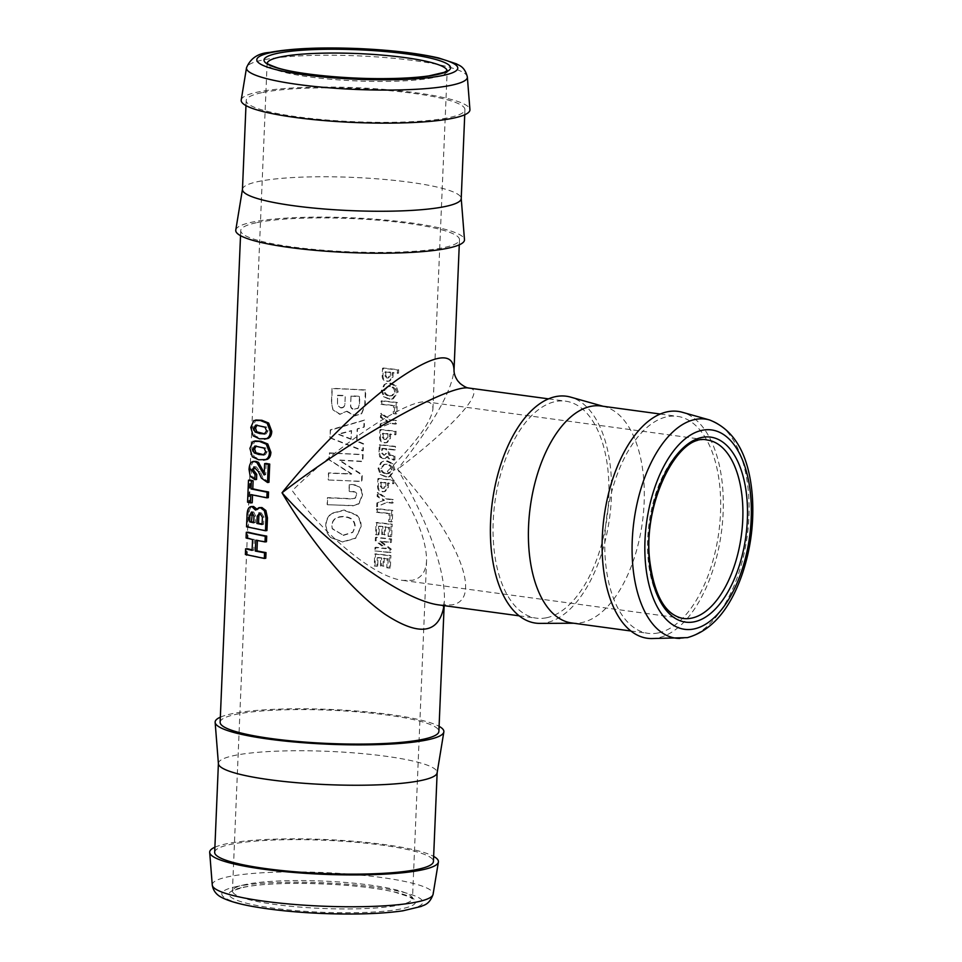 <?xml version="1.0" encoding="UTF-8"?>
<svg xmlns="http://www.w3.org/2000/svg" width="962" height="962" viewBox="0 0 962 962"><rect width="100%" height="100%" fill="white"/><g stroke="black" fill="none" stroke-linecap="round" stroke-linejoin="round"><path stroke-width="0.72" stroke-dasharray="4.81 3.61" d="M264.057 454.822L265.392 454.701L267.232 451.623L265.68 447.955L264.141 448.136M265.68 447.955L255.207 446.067M254.786 446.079L255.88 446.115M265.392 454.701L263.853 454.882M265.043 459.932L260.245 459.595L254.112 456.685L251.743 448.28L254.762 441.281L256.613 440.812M256.541 479.473L252.008 476.118L250.854 469.36C251.226 463.648 252.982 460.99 256.12 461.399M268.951 482.299L262.987 477.982L260.053 471.416L256.217 466.823L254.75 467.039M264.249 472.967L265.692 474.771L266.161 463.443M265.692 474.771L264.165 474.963M252.212 502.753A109.476 16.655 -177.6 0 1 249.398 502.044L250.312 480.074M249.398 502.044L247.571 502.164M268.314 497.643A109.476 16.655 -177.6 0 1 252.549 494.456L252.537 494.997M252.549 494.456L250.793 494.588M253.715 522.258A109.476 16.655 2.4 0 0 255.375 522.631L255.651 516.077L253.727 511.964L252.477 512.265M255.375 522.631L253.691 522.775M262.121 523.989A109.476 16.655 2.4 0 0 263.612 524.278L263.913 517.063L261.267 512.842L259.884 513.059M263.612 524.278L262.097 524.458M256.517 508.838L257.155 509.92L255.495 510.076M257.155 509.92L260.594 507.491M266.931 530.555A109.476 16.655 -177.6 0 1 248.364 526.671L248.857 514.79C249.158 509.054 250.733 506.289 253.583 506.505M248.364 526.671L246.537 526.791M252.128 549.855A109.476 16.655 2.4 0 0 253.8 550.228L254.257 539.369A109.476 16.655 -177.6 0 1 247.895 537.854L248.136 532.19M247.895 537.854L246.068 537.962M254.257 539.369L252.561 539.514M253.8 550.228L252.104 550.372M265.765 558.249A109.476 16.655 -177.6 0 1 247.21 554.365L247.438 548.713M247.21 554.365L245.382 554.485M266.462 541.738A109.476 16.655 -177.6 0 1 257.419 540.043L257.395 540.524M257.419 540.043L255.784 540.199M264.935 433.898L266.27 433.778L268.109 430.699L266.558 427.032L265.019 427.212M266.558 427.032L256.084 425.144M255.664 425.156L256.758 425.18M266.27 433.778L264.73 433.958M265.921 438.997L261.123 438.672L254.99 435.75L252.609 427.356L255.639 420.346L257.491 419.877M220.13 722.258A109.476 16.655 -177.6 0 1 236.64 714.237A109.476 16.655 -177.6 0 1 359.896 712.072A109.476 16.655 -177.6 0 1 438.876 731.421M257.251 222.547A109.476 16.655 -177.6 0 1 380.495 220.394A109.476 16.655 -177.6 0 1 459.487 239.742A109.476 16.655 -177.6 0 1 349.41 251.803A109.476 16.655 -177.6 0 1 240.74 230.579A109.476 16.655 -177.6 0 1 257.251 222.547M386.784 567.784A109.476 16.655 -177.6 0 1 389.285 568.097L389.802 555.795A109.476 16.655 2.4 0 0 374.723 554.1L374.23 566.017A109.476 16.655 -177.6 0 1 376.888 566.293L377.248 557.768A109.476 16.655 -177.6 0 1 380.724 558.128L380.399 566.005A109.476 16.655 -177.6 0 1 382.996 566.293L383.321 558.417A109.476 16.655 -177.6 0 1 387.157 558.874L386.784 567.784L390.38 567.845L390.897 555.543L375.505 553.823L375.012 565.74L377.729 566.005L378.09 557.479L381.637 557.864L381.301 565.728L383.958 566.029L384.283 558.152L388.191 558.609L387.818 567.52M374.855 550.937A109.476 16.655 -177.6 0 1 389.935 552.633L390.079 549.29L379.93 541.414A109.476 16.655 -177.6 0 1 390.356 542.628L390.5 539.237A109.476 16.655 2.4 0 0 375.42 537.554L375.276 540.897L385.461 548.677A109.476 16.655 2.4 0 0 375 547.546L374.855 550.937L391.029 552.38L391.173 549.037L380.808 541.149L391.45 542.376L391.594 538.985L376.202 537.265L376.058 540.608L386.459 548.412L375.781 547.258L375.637 550.661M388.095 536.411A109.476 16.655 -177.6 0 1 390.608 536.712L391.125 524.41A109.476 16.655 2.4 0 0 376.046 522.727L375.541 534.644A109.476 16.655 -177.6 0 1 378.21 534.908L378.559 526.382A109.476 16.655 -177.6 0 1 382.046 526.755L381.71 534.631A109.476 16.655 -177.6 0 1 384.307 534.92L384.644 527.044A109.476 16.655 -177.6 0 1 388.468 527.501L388.095 536.411L391.69 536.471L392.207 524.17L376.827 522.438L376.322 534.355L379.04 534.631L379.401 526.106L382.948 526.479L382.623 534.355L385.269 534.656L385.594 526.779L389.502 527.236L389.129 536.147M388.708 521.596A109.476 16.655 -177.6 0 1 391.221 521.909L391.702 510.642A109.476 16.655 2.4 0 0 376.623 508.946L376.479 512.349A109.476 16.655 -177.6 0 1 389.045 513.72L388.708 521.596L392.316 521.657L392.785 510.389L377.405 508.67L377.26 512.061L390.079 513.467L389.754 521.344M376.876 502.958L376.707 506.746L386.532 502.513A109.476 16.655 -177.6 0 1 392.015 503.174L392.159 499.783A109.476 16.655 2.4 0 0 386.676 499.122L377.296 492.676L377.14 496.452L383.61 500.48L376.876 502.958L377.657 502.681L377.489 506.469L387.506 502.248L393.097 502.934L393.242 499.531L387.65 498.857L378.078 492.4L377.922 496.176L384.523 500.216L377.176 502.849M380.218 474.422L385.81 477.02L388.949 476.851L393.843 470.009L391.835 463.816L386.423 461.159L382.828 461.459L380.832 462.469L378.066 468.386L380.218 474.422L386.748 476.743L389.995 476.575L394.937 469.769L392.893 463.564L387.361 460.894L383.646 461.195L381.661 462.181L378.836 468.097L381.048 474.146M379.617 437.53C379.593 440.752 381.18 442.532 384.343 442.881L386.363 442.724L389.418 438.961L389.622 434.235A109.476 16.655 -177.6 0 1 394.877 434.872L395.021 431.481A109.476 16.655 2.4 0 0 379.942 429.786L379.617 437.53L380.399 437.253C380.387 440.464 381.998 442.255 385.221 442.604L387.313 442.448L390.404 438.696L390.596 433.97L395.959 434.62L396.103 431.229L380.724 429.509L380.399 437.253M380.182 423.881L380.026 427.681L389.85 423.436A109.476 16.655 -177.6 0 1 395.322 424.11L395.466 420.707A109.476 16.655 2.4 0 0 389.995 420.045L380.615 413.612L380.459 417.388L386.916 421.416L380.182 423.881L380.964 423.605L380.808 427.393L390.825 423.172L396.416 423.857L396.56 420.466L390.969 419.781L381.397 413.323L381.241 417.099L387.842 421.14L380.483 423.773M393.242 413.648A109.476 16.655 -177.6 0 1 395.755 413.961L396.224 402.705A109.476 16.655 2.4 0 0 381.144 401.01L381 404.401A109.476 16.655 -177.6 0 1 393.566 405.784L393.242 413.648L396.837 413.72L397.318 402.453L381.926 400.721L381.782 404.124L394.612 405.519L394.276 413.395M382.191 376.034C382.179 379.256 383.754 381.036 386.916 381.385L388.937 381.229L391.991 377.453L392.195 372.739A109.476 16.655 -177.6 0 1 397.45 373.376L397.595 369.985A109.476 16.655 2.4 0 0 382.515 368.29L382.191 376.034L382.972 375.745C382.96 378.968 384.572 380.748 387.806 381.108L389.899 380.952L392.977 377.2L393.181 372.474L398.545 373.124L398.689 369.733L383.297 368.001L382.972 375.745M330.17 437.999L362.83 450.925L363.119 444.035L356.637 441.257L357.142 429.064L363.816 427.26L364.117 420.346L330.495 430.194L329.954 437.65L363.287 450.613L363.576 443.722L356.962 440.933L357.467 428.751L364.273 426.948L364.562 420.033L330.279 429.846L329.954 437.65M346.825 411.532L354.762 415.933L361.435 413.696L364.73 405.447L365.38 390.247A109.476 16.655 2.4 0 0 332.239 388.612L331.637 402.874L333.068 409.98L339.827 414.369L346.921 411.207L355.026 415.608L361.832 413.371L365.187 405.134L365.825 389.935L332.022 388.263L331.421 402.525L332.84 409.559L339.79 414.021L346.921 411.207M361.063 414.009L361.832 413.371L361.063 414.009M328.403 480.014A109.476 16.655 -177.6 0 1 361.544 481.649L361.82 474.963L339.249 460.353A109.476 16.655 -177.6 0 1 362.385 461.652L362.662 454.858A109.476 16.655 2.4 0 0 329.533 453.234L329.244 459.92L351.503 474.182A109.476 16.655 2.4 0 0 328.691 473.232L328.403 480.014L362.001 481.337L362.277 474.651L339.237 460.004L362.83 461.339L363.119 454.545L329.317 452.886L329.028 459.571L351.743 473.857L328.475 472.883L328.186 479.665M327.369 504.749A109.476 16.655 -177.6 0 1 352.958 505.868L358.73 503.811L362.001 495.514C362.073 488.949 358.898 485.413 352.465 484.92A109.476 16.655 2.4 0 0 349.242 484.728L348.965 491.522A109.476 16.655 -177.6 0 1 351.106 491.642C354.894 491.726 356.637 492.917 356.349 495.226L355.194 498.16L352.417 499.037A109.476 16.655 2.4 0 0 327.657 497.967L327.369 504.749L353.258 505.543L359.151 503.499L362.482 495.214C362.554 488.636 359.307 485.101 352.741 484.595L349.459 484.403L349.17 491.185L351.358 491.317C355.218 491.402 357.01 492.604 356.71 494.913L355.555 497.823L352.705 498.713L327.441 497.619L327.152 504.401M358.177 504.28L359.151 503.499L358.177 504.28M330.603 537.554L342.785 542.027L355.459 538.371L360.618 527.236C360.834 522.198 359.319 518.133 356.06 515.055L344.011 510.317L331.83 513.624C328.126 516.426 326.166 520.49 325.95 525.805L327.633 533.85L330.603 537.554L342.905 541.69L355.928 537.974L361.099 526.923C361.315 521.885 359.764 517.821 356.433 514.73L344.131 509.992L331.71 513.275C327.934 516.089 325.938 520.141 325.721 525.456L327.393 533.429L330.471 537.205M383.489 396.621L389.069 399.206L392.207 399.038L397.102 392.207L395.093 386.015L389.682 383.357L386.087 383.646L384.091 384.656L381.325 390.584L383.489 396.621L390.007 398.941L393.254 398.773L398.208 391.955L396.152 385.762L390.62 383.092L386.904 383.393L384.92 384.379L382.106 390.295L384.307 396.332M393.266 460.04A109.476 16.655 -177.6 0 1 393.819 460.113L393.975 456.457L392.316 455.796A109.476 16.655 2.4 0 0 390.091 455.531L388.792 455.074L388.239 453.342L388.407 449.326A109.476 16.655 -177.6 0 1 394.24 450.024L394.384 446.633A109.476 16.655 2.4 0 0 379.305 444.949L378.908 454.196L379.786 456.962L383.02 458.682L384.596 458.561L386.796 456.661L388.66 458.694L393.266 460.04L394.901 459.86L395.057 456.204L389.778 454.81L389.382 449.062L395.334 449.771L395.466 446.38L380.086 444.66L379.701 453.92L380.579 456.673L383.898 458.405L385.522 458.273L387.746 456.397L389.646 458.429L394.336 459.788M377.561 486.471C377.549 489.694 379.124 491.474 382.287 491.822L384.307 491.666L387.373 487.89L387.566 483.177A109.476 16.655 -177.6 0 1 392.821 483.814L392.965 480.423A109.476 16.655 2.4 0 0 377.886 478.727L377.561 486.471L378.343 486.183C378.331 489.405 379.942 491.185 383.177 491.546L385.269 491.39L388.347 487.638L388.552 482.912L393.915 483.561L394.059 480.17L378.667 478.439L378.343 486.183M443.963 605.94L444.348 601.118C445.803 571.452 427.489 519.793 397.595 469.215C433.02 424.314 451.827 391.257 454.028 370.057M389.285 568.097L390.38 567.845M387.157 558.874L388.191 558.609M383.321 558.417L384.283 558.152M382.996 566.293L383.958 566.029M380.399 566.005L381.301 565.728M380.724 558.128L381.637 557.864M377.248 557.768L378.09 557.479M376.888 566.293L377.729 566.005M374.23 566.017L375.012 565.74M374.723 554.1L375.505 553.823M389.802 555.795L390.897 555.543M389.935 552.633L391.029 552.38M375 547.546L375.781 547.258M385.461 548.677L386.459 548.412M375.276 540.897L376.058 540.608M375.42 537.554L376.202 537.265M390.5 539.237L391.594 538.985M390.356 542.628L391.45 542.376M379.93 541.414L380.808 541.149M390.079 549.29L391.173 549.037M390.608 536.712L391.69 536.471M388.468 527.501L389.502 527.236M384.644 527.044L385.594 526.779M384.307 534.92L385.269 534.656M381.71 534.631L382.623 534.355M382.046 526.755L382.948 526.479M378.559 526.382L379.401 526.106M378.21 534.908L379.04 534.631M375.541 534.644L376.322 534.355M376.046 522.727L376.827 522.438M391.125 524.41L392.207 524.17M391.221 521.909L392.316 521.657M389.045 513.72L390.079 513.467M376.479 512.349L377.26 512.061M376.623 508.946L377.405 508.67M391.702 510.642L392.785 510.389M376.707 506.746L377.489 506.469M383.61 500.48L384.523 500.216M377.14 496.452L377.922 496.176M377.296 492.676L378.078 492.4M386.676 499.122L387.65 498.857M392.159 499.783L393.242 499.531M392.015 503.174L393.097 502.934M386.532 502.513L387.506 502.248M386.868 473.496L389.285 473.364L392.292 469.612C392.328 466.462 390.62 464.634 387.181 464.141L384.547 464.321L381.698 468.193C381.698 471.248 383.417 473.015 386.868 473.496L385.93 473.761C382.551 473.292 380.856 471.536 380.856 468.47L383.694 464.586L386.243 464.405C389.61 464.899 391.281 466.714 391.245 469.865L388.263 473.641L385.93 473.761M380.832 462.469L381.661 462.181M382.455 433.453A109.476 16.655 -177.6 0 1 387.037 433.934L386.868 437.89L385.99 439.201L384.295 439.586L386.904 438.925L387.794 437.626L387.963 433.67A111.7 16.991 2.4 0 0 383.297 433.165L383.141 437.037L385.173 439.309L386.904 438.925L384.295 439.586L382.299 437.313L382.455 433.453L383.297 433.165M387.037 433.934L387.963 433.67M379.942 429.786L380.724 429.509M395.021 431.481L396.103 431.229M394.877 434.872L395.959 434.62M389.622 434.235L390.596 433.97M380.026 427.681L380.808 427.393M386.916 421.416L387.842 421.14M380.459 417.388L381.241 417.099M380.615 413.612L381.397 413.323M389.995 420.045L390.969 419.781M395.466 420.707L396.56 420.466M395.322 424.11L396.416 423.857M389.85 423.436L390.825 423.172M395.755 413.961L396.837 413.72M393.566 405.784L394.612 405.519M381 404.401L381.782 404.124M381.144 401.01L381.926 400.721M396.224 402.705L397.318 402.453M385.04 371.957A109.476 16.655 -177.6 0 1 389.61 372.438L388.576 377.705L386.868 378.078L389.49 377.429L390.38 376.13L390.536 372.174A111.7 16.991 2.4 0 0 385.87 371.669L385.714 375.541L387.746 377.813L389.49 377.429L386.868 378.078L384.872 375.817L385.04 371.957L385.87 371.669M389.61 372.438L390.536 372.174M382.515 368.29L383.297 368.001M397.595 369.985L398.689 369.733M397.45 373.376L398.545 373.124M392.195 372.739L393.181 372.474M351.022 439.309L338.263 434.379L351.37 430.904L351.022 439.309L351.575 430.579L338.203 434.042L351.226 438.973M340.801 407.599C343.446 407.708 344.829 406.301 344.949 403.391L345.274 395.526A111.7 16.991 2.4 0 0 337.59 395.226L337.434 405.23L340.825 407.936L337.542 405.591L337.59 395.226M344.865 404.268L344.949 403.391L344.865 404.268M337.686 395.574A109.476 16.655 -177.6 0 1 345.226 395.863L344.901 403.727C344.769 406.637 343.422 408.044 340.825 407.936M354.509 409.115L358.321 408.032L359.439 404.978L359.8 396.32A111.7 16.991 2.4 0 0 351.058 395.803L350.697 404.461C350.577 407.407 351.839 408.958 354.509 409.115L354.257 409.439C351.647 409.295 350.408 407.744 350.529 404.798L351.058 395.803M350.889 396.14A109.476 16.655 -177.6 0 1 359.463 396.645L359.091 405.291L357.972 408.381L354.257 409.439M343.157 535.185L352.982 532.094L355.158 526.875C355.182 520.562 351.383 517.099 343.747 516.486C336.339 516.39 332.359 519.312 331.818 525.252L332.167 528.451L343.157 535.185L332.275 528.835L331.926 525.589C332.455 519.648 336.363 516.726 343.626 516.822C351.106 517.424 354.834 520.875 354.81 527.188L352.609 532.467L343.025 535.521M390.139 395.683L392.544 395.562L395.562 391.811C395.586 388.648 393.879 386.832 390.44 386.339L387.806 386.52L384.956 390.392C384.956 393.446 386.688 395.214 390.139 395.683L389.189 395.959C385.81 395.49 384.115 393.723 384.115 390.668L386.952 386.784L389.502 386.604C392.881 387.085 394.54 388.913 394.516 392.063L391.522 395.827L389.189 395.959M384.091 384.656L384.92 384.379M381.83 448.605A109.476 16.655 -177.6 0 1 385.822 449.038L385.63 453.703L384.163 455.399L381.625 453.342L381.83 448.605L382.66 448.328L382.467 453.066L384.223 455.206L386.544 453.439L386.736 448.761A111.7 16.991 2.4 0 0 382.66 448.328M385.822 449.038L386.736 448.761M393.819 460.113L394.901 459.86M392.268 459.307L393.326 459.054M386.796 456.661L387.746 456.397M379.786 456.962L380.579 456.673M379.305 444.949L380.086 444.66M394.384 446.633L395.466 446.38M394.24 450.024L395.334 449.771M388.407 449.326L389.382 449.062M388.792 455.074L389.778 454.81M393.975 456.457L395.057 456.204M380.411 482.383A109.476 16.655 -177.6 0 1 384.98 482.876L383.946 488.143L382.239 488.516L384.86 487.866L385.75 486.568L385.918 482.611A111.7 16.991 2.4 0 0 381.241 482.106L381.084 485.978L383.116 488.251L384.86 487.866L382.239 488.516L380.243 486.255L380.411 482.383L381.241 482.106M384.98 482.876L385.918 482.611M377.886 478.727L378.667 478.439M392.965 480.423L394.059 480.17M392.821 483.814L393.915 483.561M387.566 483.177L388.552 482.912M387.337 471.308C416.113 442.652 431.313 421.873 432.924 408.994C433.068 404.906 431.12 402.573 427.068 401.996C408.934 398.052 339.658 443.638 292.28 490.692C326.106 537.445 375.24 577.308 402.85 580.411L412.445 580.266C421.296 578.33 425.998 571.753 426.575 560.545C426.467 537.542 413.383 507.804 387.337 471.308M651.599 638.552A114.478 59.163 97.7 0 0 657.972 637.878A114.478 59.163 97.7 0 0 722.077 526.767A114.478 59.163 97.7 0 0 682.323 412.277M241.221 99.988A114.478 17.412 -177.6 0 1 258.453 91.919A114.478 17.412 -177.6 0 1 386.327 89.574A114.478 17.412 -177.6 0 1 469.925 109.584M214.887 847.221A114.478 17.412 -177.6 0 1 226.948 843.71A114.478 17.412 -177.6 0 1 339.237 840.247A114.478 17.412 -177.6 0 1 433.646 856.396M469.119 388.083C486.676 389.67 454.894 425.733 397.595 469.215C458.068 535.317 483.862 599.999 451.707 604.918L439.658 605.038L445.286 605.086L444.276 605.663M546.464 617.772A109.476 56.578 97.7 0 0 608.152 507.575A109.476 56.578 97.7 0 0 565.716 401.19A109.476 56.578 97.7 0 0 494.925 502.056A109.476 56.578 97.7 0 0 536.267 618.145A109.476 56.578 97.7 0 0 546.464 617.772M539.886 623.388A114.478 59.163 97.7 0 0 546.26 622.715A114.478 59.163 97.7 0 0 610.353 511.604A114.478 59.163 97.7 0 0 570.598 397.114M571.62 622.955A109.476 56.578 97.7 0 0 575.721 623.22A109.476 56.578 97.7 0 0 581.818 622.57A109.476 56.578 97.7 0 0 643.121 516.317A109.476 56.578 97.7 0 0 605.098 406.83A109.476 56.578 97.7 0 0 601.082 406M658.188 632.948A109.476 56.578 97.7 0 0 719.877 522.751A109.476 56.578 97.7 0 0 677.44 416.366A109.476 56.578 97.7 0 0 606.649 517.231A109.476 56.578 97.7 0 0 647.991 633.321A109.476 56.578 97.7 0 0 658.188 632.948M262.698 92.496A109.476 16.655 -177.6 0 1 385.954 90.344A109.476 16.655 -177.6 0 1 464.935 109.692A109.476 16.655 -177.6 0 1 354.87 121.741A109.476 16.655 -177.6 0 1 246.188 100.517A109.476 16.655 -177.6 0 1 262.698 92.496M242.46 189.418A109.476 16.655 -177.6 0 1 242.496 189.117A109.476 16.655 -177.6 0 1 258.97 181.397A109.476 16.655 -177.6 0 1 381.253 179.16A109.476 16.655 -177.6 0 1 461.207 198.28A109.476 16.655 -177.6 0 1 461.219 198.593M235.774 230.05A114.478 17.412 -177.6 0 1 253.006 221.981A114.478 17.412 -177.6 0 1 380.868 219.637A114.478 17.412 -177.6 0 1 464.478 239.634M220.346 717.171A114.478 17.412 -177.6 0 1 232.395 713.66A114.478 17.412 -177.6 0 1 344.697 710.184A114.478 17.412 -177.6 0 1 439.093 726.334M218.41 763.72A109.476 16.655 -177.6 0 1 218.398 763.407A109.476 16.655 -177.6 0 1 234.92 755.386A109.476 16.655 -177.6 0 1 358.165 753.234A109.476 16.655 -177.6 0 1 437.157 772.582A109.476 16.655 -177.6 0 1 437.121 772.883M214.682 852.308A109.476 16.655 -177.6 0 1 231.193 844.287A109.476 16.655 -177.6 0 1 354.437 842.123A109.476 16.655 -177.6 0 1 433.429 861.483M267.232 451.623L265.728 451.815M254.762 441.281L252.994 441.414M254.112 456.685L252.345 456.818M250.854 469.36L249.038 469.48M252.008 476.118L250.216 476.25M256.217 466.823L254.497 466.967M260.053 471.416L258.417 471.584M262.987 477.982L261.423 478.162M253.727 511.964L252.008 512.109M255.651 516.077L253.968 516.221M261.267 512.842L259.692 513.011M263.913 517.063L262.398 517.243M248.857 514.79L247.042 514.898M268.109 430.699L266.606 430.88M255.639 420.346L253.872 420.478M254.99 435.75L253.222 435.882M391.245 469.865L392.292 469.612M380.856 468.47L381.698 468.193M386.243 464.405L387.181 464.141M385.81 477.02L386.748 476.743M378.066 468.386L378.836 468.097M386.423 461.159L387.361 460.894M391.835 463.816L392.893 463.564M393.843 470.009L394.937 469.769M382.299 437.313L383.141 437.037M386.868 437.89L387.794 437.626M384.343 442.881L385.221 442.604M389.418 438.961L390.404 438.696M384.872 375.817L385.714 375.541M389.442 376.395L390.38 376.13M386.916 381.385L387.806 381.108M391.991 377.453L392.977 377.2M394.516 392.063L395.562 391.811M384.115 390.668L384.956 390.392M389.502 386.604L390.44 386.339M389.069 399.206L390.007 398.941M381.325 390.584L382.106 390.295M389.682 383.357L390.62 383.092M395.093 386.015L396.152 385.762M397.102 392.207L398.208 391.955M385.63 453.703L386.544 453.439M381.625 453.342L382.467 453.066M388.66 458.694L389.646 458.429M383.02 458.682L383.898 458.405M378.908 454.196L379.701 453.92M388.239 453.342L389.213 453.078M390.091 455.531L391.101 455.267M392.316 455.796L393.362 455.543M380.243 486.255L381.084 485.978M384.812 486.832L385.75 486.568M382.287 491.822L383.177 491.546M387.373 487.89L388.347 487.638M447.089 70.719A90.019 13.696 -177.6 0 1 447.089 71.008A90.019 13.696 -177.6 0 1 356.577 80.928A90.019 13.696 -177.6 0 1 267.208 63.468A90.019 13.696 -177.6 0 1 267.244 63.179M246.104 884.391A90.019 13.696 2.4 0 0 232.527 890.992A90.019 13.696 2.4 0 0 321.897 908.441A90.019 13.696 2.4 0 0 412.409 898.532A90.019 13.696 2.4 0 0 347.45 882.611A90.019 13.696 2.4 0 0 246.104 884.391M402.85 580.411L683.128 618.458A90.019 46.525 -82.3 0 1 649.134 522.991A90.019 46.525 -82.3 0 1 707.347 440.055L427.068 401.996M243.133 887.301A93.362 14.202 -177.6 0 1 404.605 894.72A93.362 14.202 -177.6 0 1 319.24 912.132A93.362 14.202 -177.6 0 1 243.133 887.301M236.989 886.459A100.601 15.308 2.4 0 0 319.011 913.227A100.601 15.308 2.4 0 0 410.99 894.468A100.601 15.308 2.4 0 0 236.989 886.459M679.869 638.419A110.534 57.131 97.7 0 0 686.026 637.77A110.534 57.131 97.7 0 0 747.907 530.495A110.534 57.131 97.7 0 0 709.523 419.949M467.352 76.972A110.534 16.811 2.4 0 0 386.628 57.66A110.534 16.811 2.4 0 0 263.167 59.921A110.534 16.811 2.4 0 0 246.525 67.713M212.265 885.028A110.534 16.811 -177.6 0 1 228.932 876.622A110.534 16.811 -177.6 0 1 354.353 874.518A110.534 16.811 -177.6 0 1 433.092 894.287M263.408 454.966L264.923 454.798M253.8 466.907L255.543 466.774M251.467 512.061L253.21 511.916M258.982 512.974L260.582 512.806M264.285 434.042L265.801 433.862M240.74 230.579L240.524 235.666M459.487 239.742L459.271 244.829M443.386 606.637L444.348 601.106L444.143 605.771M389.285 473.364L388.263 473.641M384.547 464.321L383.694 464.586M383.646 461.195L382.828 461.459M389.995 476.575L388.949 476.851M386.279 439.213L385.365 439.49M387.313 442.448L386.363 442.724M388.864 377.717L387.939 377.994M389.899 380.952L388.937 381.229M392.544 395.562L391.522 395.827M387.806 386.52L386.952 386.784M386.904 383.393L386.087 383.646M393.254 398.773L392.207 399.038M385.522 458.273L384.596 458.561M384.235 488.155L383.309 488.431M385.269 491.39L384.307 491.666M432.924 408.994L447.198 70.587M267.135 63.047L232.419 891.413C230.291 891.497 234.139 890.127 243.939 887.277C276.972 880.218 359.415 883.393 394.721 892.147L409.704 896.993L412.482 898.953L426.575 560.545M519.131 615.824L536.267 618.145M548.58 398.869L565.716 401.19M605.098 406.83L603.114 406.277M575.721 623.22L573.653 623.232M630.844 630.988L647.991 633.321M660.305 414.033L677.44 416.366M246.188 100.517L245.971 105.604M464.935 109.692L464.73 114.779"/><path stroke-width="1.44" d="M255.207 446.067L264.141 448.136L265.728 451.815L263.408 454.966M256.193 445.995L254.617 449.001L255.916 452.777L254.184 452.91L252.85 449.134L254.786 446.079M263.853 454.882L258.826 454.497L254.184 452.91M255.916 452.777L264.057 454.822M252.994 441.414L259.367 441.39L266.27 444.167L269.456 452.465C269.288 456.18 268.013 458.549 265.632 459.571L258.598 459.764L252.345 456.818L249.916 448.4L252.994 441.414M254.834 440.957L261.015 441.233L267.773 443.987L270.887 452.26C270.719 455.976 269.468 458.357 267.135 459.391L263.564 460.101M254.497 466.967L251.671 470.081L255.05 474.543L254.834 479.617L250.216 476.25L249.038 469.48C249.398 463.768 251.19 461.123 254.401 461.544L256.83 462.53L264.165 474.963L264.646 463.636L268.266 464.273L267.508 482.491L261.423 478.162L258.417 471.584L253.8 466.907M256.12 461.399L253.295 461.447L256.12 461.399L258.501 462.373L256.83 462.53M254.75 467.039L253.439 469.949L256.746 474.398L256.541 479.473L254.834 479.617M256.746 474.398L255.05 474.543M264.646 463.636L266.161 463.443A109.476 16.655 2.4 0 0 269.721 464.081L268.951 482.299L267.508 482.491M269.721 464.081L268.266 464.273M258.501 462.373L264.249 472.967M248.497 480.194L251.359 480.904L251.022 488.924L267.099 492.183L266.859 497.835L250.793 494.588L250.445 502.885L247.571 502.164L248.497 480.194L250.312 480.074A109.476 16.655 2.4 0 0 253.126 480.772L251.359 480.904M252.537 494.997L252.212 502.753L250.445 502.885M253.126 480.772L252.79 488.792A109.476 16.655 2.4 0 0 268.542 491.979L268.314 497.643L266.859 497.835M268.542 491.979L267.099 492.183M252.79 488.792L251.022 488.924M252.008 512.109L253.968 516.221L253.691 522.775A111.7 16.991 -177.6 0 1 249.663 521.849L249.94 515.151L251.467 512.061M252.477 512.265L251.419 521.717L249.663 521.849M251.419 521.717A109.476 16.655 2.4 0 0 253.715 522.258M259.692 513.011L262.398 517.243L262.097 524.458A111.7 16.991 -177.6 0 1 256.914 523.46L257.215 516.245L259.692 513.011L258.982 512.974M259.884 513.059L258.838 516.077L258.537 523.292L256.914 523.46M258.537 523.292A109.476 16.655 2.4 0 0 262.121 523.989M255.495 510.076L258.982 507.659L260.389 507.732L264.394 510.702L266.017 518.085L265.488 530.759L246.537 526.791L247.042 514.898C247.342 509.175 248.942 506.421 251.84 506.637L255.495 510.076M253.583 506.505L250.938 506.565L253.583 506.505L256.517 508.838M258.982 507.659L261.953 507.551L265.873 510.521L267.46 517.881L266.931 530.555L265.488 530.759M246.308 532.311L265.247 536.279L265.019 541.931L255.784 540.199L255.327 551.07L264.562 552.801L264.322 558.453L245.382 554.485L245.623 548.821L252.104 550.372L252.561 539.514L246.068 537.962L246.308 532.311L248.136 532.19A109.476 16.655 2.4 0 0 266.702 536.087L265.247 536.279M245.623 548.821L247.438 548.713A109.476 16.655 2.4 0 0 252.128 549.855M257.395 540.524L256.962 550.901A109.476 16.655 2.4 0 0 266.005 552.597L265.765 558.249L264.322 558.453M266.005 552.597L264.562 552.801M256.962 550.901L255.327 551.07M266.702 536.087L266.462 541.738L265.019 541.931M256.084 425.144L265.019 427.212L266.606 430.88L264.285 434.042M257.07 425.06L255.495 428.066L256.794 431.842L255.05 431.986L253.727 428.198L255.664 425.156M264.73 433.958L259.704 433.561L255.05 431.986M256.794 431.842L264.935 433.898M253.872 420.478L260.245 420.466L267.147 423.244L270.334 431.529C270.166 435.245 268.891 437.614 266.51 438.648L259.475 438.828L253.222 435.882L250.793 427.477L253.872 420.478M255.712 420.021L261.892 420.298L268.651 423.052L271.765 431.337C271.597 435.052 270.346 437.421 268.013 438.456L264.442 439.177M444.143 605.771L438.876 731.421A109.476 16.655 -177.6 0 1 328.812 743.482A109.476 16.655 -177.6 0 1 220.13 722.258L240.524 235.666M459.271 244.829L454.028 370.057C453.102 351.094 434.283 354.244 397.583 379.485C362.506 404.533 317.087 449.062 282.022 492.784C312.205 544.011 352.32 591.329 384.968 614.201C419.24 636.688 438.9 633.934 443.963 605.94M709.523 419.949L682.323 412.277A114.478 59.163 97.7 0 0 604.088 516.883A114.478 59.163 97.7 0 0 651.599 638.552L687.421 637.626C711.483 630.832 729.677 609.92 741.991 574.879C750.769 549.122 754.208 522.751 752.308 495.743C749.061 455.182 734.8 429.918 709.523 419.949A110.534 57.131 97.7 0 0 633.982 520.935A110.534 57.131 97.7 0 0 679.869 638.419M467.352 76.972L469.925 109.584A114.478 17.412 -177.6 0 1 354.834 122.499A114.478 17.412 -177.6 0 1 241.221 99.988L246.525 67.713A110.534 16.811 2.4 0 0 356.217 89.454A110.534 16.811 2.4 0 0 467.352 76.972C464.538 65.717 458.092 65.296 456.613 63.901L438.576 57.948C417.676 53.187 391.065 50.06 358.742 48.581C321.043 47.09 291.318 48.377 269.54 52.441C258.225 53.138 250.553 58.225 246.525 67.713M433.646 856.396A114.478 17.412 -177.6 0 1 438.395 862.012A114.478 17.412 -177.6 0 1 323.328 874.29A114.478 17.412 -177.6 0 1 209.692 852.416A114.478 17.412 -177.6 0 1 214.887 847.221M439.959 605.074L439.634 605.026C404.244 600.997 334.211 551.13 282.022 492.784C353.788 437.494 449.951 383.682 469.107 388.083C467.051 388.071 464.045 386.532 460.101 383.465L457.696 380.784C455.134 376.972 453.92 373.4 454.028 370.057M603.114 406.277L570.598 397.114A114.478 59.163 97.7 0 0 492.364 501.707A114.478 59.163 97.7 0 0 539.886 623.388L573.653 623.232M660.305 414.033L601.082 406A109.476 56.578 97.7 0 0 530.278 506.866A109.476 56.578 97.7 0 0 571.62 622.955L630.844 630.988M464.73 114.779L461.219 198.593A109.476 16.655 -177.6 0 1 351.142 210.642A109.476 16.655 -177.6 0 1 242.46 189.418L245.971 105.604M461.219 198.437L464.478 239.634A114.478 17.412 -177.6 0 1 349.386 252.561A114.478 17.412 -177.6 0 1 235.774 230.05L242.472 189.261M439.093 726.334A114.478 17.412 -177.6 0 1 443.843 731.95A114.478 17.412 -177.6 0 1 328.776 744.239A114.478 17.412 -177.6 0 1 215.139 722.366A114.478 17.412 -177.6 0 1 220.346 717.171M443.843 731.95L437.121 772.883A109.476 16.655 -177.6 0 1 327.08 784.631A109.476 16.655 -177.6 0 1 218.41 763.72L215.139 722.366M437.145 772.739L433.429 861.483A109.476 16.655 -177.6 0 1 323.352 873.532A109.476 16.655 -177.6 0 1 214.682 852.308L218.398 763.563M254.617 449.001L252.85 449.134M260.461 454.329L258.826 454.497M267.135 459.391L265.632 459.571M267.773 443.987L266.27 444.167M253.439 469.949L251.671 470.081M251.707 515.019L249.94 515.151M258.838 516.077L257.215 516.245M261.953 507.551L260.389 507.732M267.46 517.881L266.017 518.085M265.873 510.521L264.394 510.702M255.495 428.066L253.727 428.198M261.339 433.405L259.704 433.561M268.013 438.456L266.51 438.648M268.651 423.052L267.147 423.244M267.244 63.179A90.019 13.696 -177.6 0 1 280.784 56.878A90.019 13.696 -177.6 0 1 381.229 55.026A90.019 13.696 -177.6 0 1 447.089 70.719M278.09 53.199A93.362 14.202 2.4 0 0 354.208 78.03A93.362 14.202 2.4 0 0 439.562 60.618A93.362 14.202 2.4 0 0 278.09 53.199M271.945 52.369A100.601 15.308 -177.6 0 1 445.947 60.365A100.601 15.308 -177.6 0 1 353.968 79.124A100.601 15.308 -177.6 0 1 271.945 52.369M694.203 621.825A93.362 48.256 97.7 0 0 742.688 474.843A93.362 48.256 97.7 0 0 657.323 492.243A93.362 48.256 97.7 0 0 694.203 621.825M691.51 618.157A90.019 46.525 -82.3 0 1 683.128 618.458C665.68 615.115 654.605 596.272 649.903 561.94C642.063 503.33 678.402 432.227 707.347 440.055A90.019 46.525 -82.3 0 1 742.243 527.537A90.019 46.525 -82.3 0 1 691.51 618.157M693.903 628.98A100.601 51.996 -82.3 0 1 654.16 489.345A100.601 51.996 -82.3 0 1 746.139 470.586A100.601 51.996 -82.3 0 1 693.903 628.98M212.265 885.028C213.203 890.968 216.739 895.297 222.871 898.039C229.762 901.346 239.706 904.16 252.717 906.469C272.679 910.016 295.947 912.361 322.486 913.491C354.822 914.718 381.601 913.828 402.825 910.834L421.308 906.408C422.895 905.146 429.353 905.266 433.092 894.287A110.534 16.811 -177.6 0 1 321.993 906.144A110.534 16.811 -177.6 0 1 212.265 885.028L209.692 852.416M447.198 70.587L444.276 72.318L428.932 75.89C417.075 77.585 402.164 78.499 384.211 78.619C345.19 78.956 298.412 74.327 277.838 68.001C269.625 64.971 266.065 63.312 267.135 63.047M433.092 894.287L438.395 862.012M445.286 605.086L443.386 606.625M439.658 605.038L519.131 615.824M469.119 388.083L548.58 398.869"/></g></svg>
